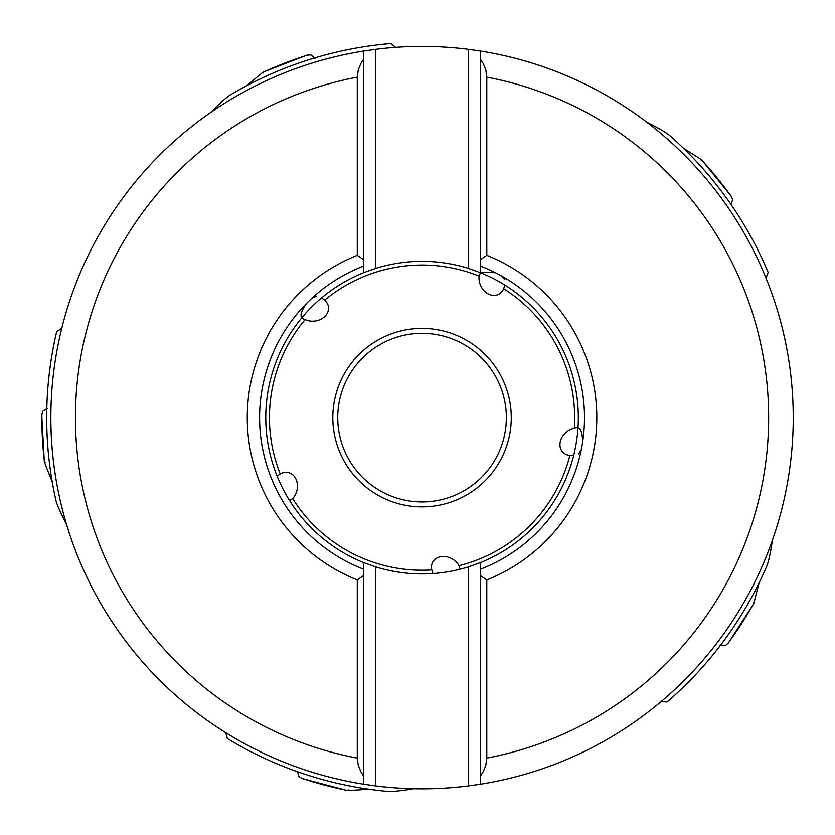 <?xml version="1.0" encoding="UTF-8"?>
<svg xmlns="http://www.w3.org/2000/svg" width="835" height="835" viewBox="0 0 835 835"><rect width="100%" height="100%" fill="white"/><g stroke="black" fill="none" stroke-linecap="round" stroke-linejoin="round"><path stroke-width="1.25" d="M321.59 297.897L324.627 300.172A152.607 152.607 0 0 1 479.154 276.114A15.322 12.306 65.9 0 0 480.156 284.37A15.322 12.306 65.9 0 0 480.647 285.58A15.322 12.306 65.9 0 0 492.483 295.319A15.322 12.306 65.9 0 0 503.651 288.68L504.883 285.09M479.154 276.114L480.449 272.659M480.657 272.398L495.364 272.669M501.584 275.978L504.966 279.788M503.651 288.68A152.607 152.607 0 0 1 574.282 428.209C579.845 425.725 582.611 430.516 582.569 442.56M311.914 298.21L316.569 296.164M324.627 300.172A15.322 12.306 -6.1 0 1 327.487 312.843A15.322 12.306 -6.1 0 1 314.576 321.089A15.322 12.306 -6.1 0 1 313.271 321.183A15.322 12.306 -6.1 0 1 305.109 319.586C299.139 318.323 299.723 312.833 306.831 303.105M277.126 476.169L280.226 473.988A15.322 12.306 -78.1 0 1 293.168 475.178A15.322 12.306 -78.1 0 1 297.02 490.009A15.322 12.306 -78.1 0 1 296.707 491.283A15.322 12.306 -78.1 0 1 292.657 498.547L289.578 500.582M432.937 573.551L431.82 569.919A15.322 12.306 -150.1 0 1 436.955 557.978A15.322 12.306 -150.1 0 1 452.246 558.907A15.322 12.306 -150.1 0 1 453.363 559.596A15.322 12.306 -150.1 0 1 459.02 565.681L460.002 569.251M573.697 455.451L569.908 455.388A15.322 12.306 137.9 0 1 560.139 446.819A15.322 12.306 137.9 0 1 565.733 432.561A15.322 12.306 137.9 0 1 566.735 431.716A15.322 12.306 137.9 0 1 574.282 428.209M581.337 449.501L578.77 453.896M357.276 255.312A174.755 174.755 0 0 0 357.276 579.939L357.276 758.117L358.278 765.361L360.835 771.717L363.434 775.736L363.434 784.18A371.21 371.21 0 0 1 363.434 51.081L375.74 49.328A371.21 371.21 0 0 1 468.351 49.328L480.657 51.081A371.21 371.21 0 0 1 480.657 784.18L480.657 562.519L468.351 566.913A156.302 156.302 0 0 1 375.74 566.913L363.434 562.519A156.302 156.302 0 0 1 363.434 272.742L363.434 259.539L357.276 255.312L357.276 77.144L358.278 69.9L360.835 63.544L363.434 59.525L363.434 266.125A162.449 162.449 0 0 0 363.434 569.136L363.434 784.18L375.74 785.933A371.21 371.21 0 0 0 468.351 785.933L468.351 566.913M480.657 562.519A156.302 156.302 0 0 0 480.657 272.742L468.351 268.348A156.302 156.302 0 0 0 375.74 268.348L375.74 49.328M480.657 51.081A371.21 371.21 0 0 1 480.657 784.18L480.657 775.736L483.246 771.717L485.813 765.361L486.805 758.117L486.805 579.939A174.755 174.755 0 0 0 486.805 255.312L486.805 77.144L485.813 69.9L483.246 63.544L480.657 59.525L480.657 51.081L480.657 266.125L480.657 259.539L486.805 255.312M486.805 579.939L480.657 575.722L480.657 569.136A162.449 162.449 0 0 0 480.657 266.125L480.657 272.742M480.657 784.18L468.351 785.933M375.74 566.913L375.74 785.933M357.276 579.939L363.434 575.722L363.434 562.519M363.434 51.081L363.434 59.525L363.434 51.081M468.351 268.348L468.351 49.328M363.434 272.742L375.74 268.348M363.434 569.136A162.449 162.449 0 0 1 259.591 417.625M395.696 47.397L390.926 43.566A375.353 375.353 0 0 0 229.896 95.18C225.659 97.987 219.219 103.79 210.566 112.6M320.63 56.227L312.874 58.492M262.952 73.115L262.681 72.468L246.565 85.817M263.255 72.061L306.8 55.204L310.891 54.912L315.025 58.346M312.916 58.481A375.353 375.353 0 0 0 240.292 89.209A375.353 375.353 0 0 1 312.916 58.481L313.041 58.471M373.662 45.403A375.353 375.353 0 0 0 370.082 45.883A375.353 375.353 0 0 1 373.662 45.403M61.8 328.28L56.676 331.631A375.353 375.353 0 0 0 55.997 500.729C57.364 505.624 60.892 513.546 66.602 524.495M768.19 272.45A375.353 375.353 0 0 0 669.336 135.239A375.353 375.353 0 0 1 768.19 272.45L766.008 278.17M700.534 159.871L701.066 159.401L683.395 148.202M669.336 135.239C665.359 132.076 657.844 127.745 646.791 122.244M734.414 209.501L729.863 202.832M729.884 202.863A375.353 375.353 0 0 0 678.229 143.286A375.353 375.353 0 0 1 729.884 202.863M701.63 159.829L731.116 196.027L732.671 199.836L730.667 204.826M660.976 701.661L667.092 701.964A375.353 375.353 0 0 0 767.031 565.556C768.805 560.796 770.601 552.311 772.427 540.099M753.253 602.839L753.859 603.204L759.046 582.924M753.629 603.872L728.308 643.096L725.166 645.747L719.801 645.392M227.35 738.547A375.353 375.353 0 0 0 387.972 791.434A375.353 375.353 0 0 1 227.35 738.547L225.742 732.639M716.514 650.402L721.461 644.004M721.43 644.035A375.353 375.353 0 0 0 762.125 576.505A375.353 375.353 0 0 1 721.43 644.035M680.974 689.376L682.592 687.831A375.353 375.353 0 0 1 679.982 690.326A375.353 375.353 0 0 0 682.592 687.831M348.247 789.858L348.091 790.547L368.976 789.221M387.972 791.434C393.045 791.663 401.666 790.745 413.847 788.699M347.391 790.536L302.26 778.575L298.763 776.404L297.448 771.196M274.611 762.825L285.497 767.271M291.666 769.62L299.274 772.344M299.233 772.323A375.353 375.353 0 0 0 376.042 790.16A375.353 375.353 0 0 1 299.233 772.323M243.611 747.857L245.584 748.922A375.353 375.353 0 0 1 242.4 747.21A375.353 375.353 0 0 0 245.584 748.922M52.25 481.983L44.526 462.538L45.236 462.475M44.328 461.859L41.75 415.245L42.731 411.248L47.282 408.388M46.906 404.808L46.76 410.476A375.353 375.353 0 0 0 53.534 488.997M53.085 348.623A375.353 375.353 0 0 0 52.438 352.182A375.353 375.353 0 0 1 53.085 348.623M759.537 253.329A375.353 375.353 0 0 1 761.102 256.585A375.353 375.353 0 0 0 759.537 253.329L760.508 255.343M337.747 417.625A84.304 84.304 0 0 0 422.04 501.929A84.304 84.304 0 0 0 506.344 417.625A84.304 84.304 0 0 0 422.04 333.332A84.304 84.304 0 0 0 337.747 417.625A84.304 84.304 0 0 1 422.04 333.332A84.304 84.304 0 0 1 506.344 417.625M280.226 473.988A152.607 152.607 0 0 1 305.109 319.586M431.82 569.919A152.607 152.607 0 0 1 292.657 498.547M569.908 455.388A152.607 152.607 0 0 1 459.02 565.681M511.27 417.625A89.22 89.22 0 0 0 422.04 328.405A89.22 89.22 0 0 0 332.821 417.625A89.22 89.22 0 0 0 422.04 506.855A89.22 89.22 0 0 0 511.27 417.625M363.434 784.18A371.21 371.21 0 0 1 50.841 417.625M357.276 758.117A346.588 346.588 0 0 1 357.276 77.144M486.805 77.144A346.588 346.588 0 0 1 486.805 758.117M390.926 43.566A375.353 375.353 0 0 0 229.896 95.18M262.681 72.468A380.175 380.175 0 0 1 307.666 55.058M701.066 159.401A380.175 380.175 0 0 1 731.523 196.809M753.859 603.204A380.175 380.175 0 0 1 727.692 643.722M348.091 790.547A380.175 380.175 0 0 1 301.466 778.178M44.526 462.538A380.175 380.175 0 0 1 41.875 414.369M56.676 331.631A375.353 375.353 0 0 0 55.997 500.729"/></g></svg>
